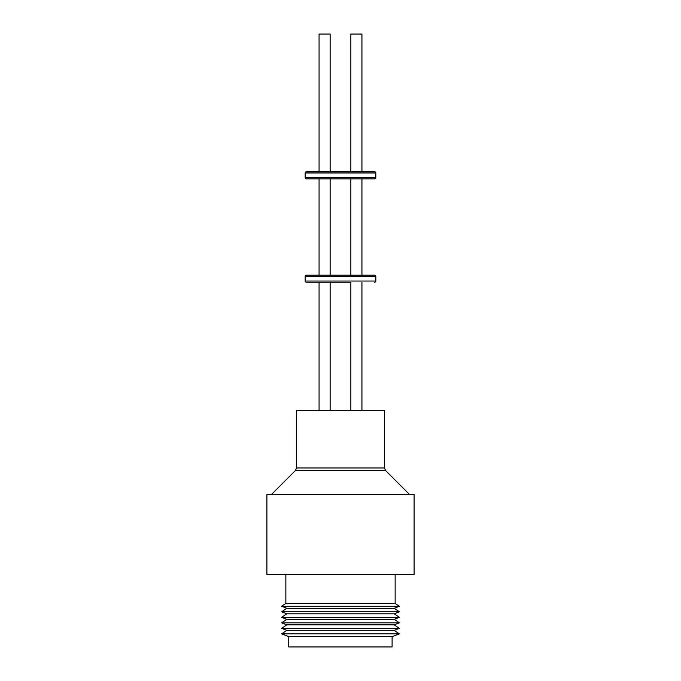 <?xml version="1.0" encoding="UTF-8"?>
<svg xmlns="http://www.w3.org/2000/svg" width="681" height="681" viewBox="0 0 681 681"><rect width="100%" height="100%" fill="white"/><g stroke="black" fill="none" stroke-linecap="round" stroke-linejoin="round"><path stroke-width="1.02" d="M350.196 282.206L306.348 282.206A1.175 1.175 0 0 1 305.173 281.032L305.173 276.316A1.175 1.175 0 0 1 306.348 275.141L374.652 275.141A1.175 1.175 0 0 1 375.827 276.316L305.173 276.316M374.652 282.206A1.175 1.175 0 0 0 375.827 281.032L375.827 276.316M306.348 178.856L374.652 178.856L306.348 178.856A1.175 1.175 0 0 1 305.173 177.681L305.173 172.965A1.175 1.175 0 0 1 306.348 171.791L374.652 171.791A1.175 1.175 0 0 1 375.827 172.965L305.173 172.965M374.652 178.856A1.175 1.175 0 0 0 375.827 177.681L375.827 172.965M414.099 494.449L266.901 494.449L266.901 574.645L414.099 574.645L414.099 494.449M285.858 574.645L285.858 603.417L395.142 603.417L399.381 606.286L281.619 606.286L286.795 608.295L394.205 608.295L399.381 606.286M384.484 410.362L296.516 410.362L296.516 467.966L384.484 467.966L384.484 410.362M394.205 613.811L286.795 613.811L281.619 611.802L399.381 611.802L394.205 613.811L399.381 617.318L281.619 617.318L286.795 619.335L394.205 619.335L399.381 617.318M394.205 624.852L286.795 624.852L281.619 622.834L399.381 622.834L394.205 624.852L399.381 628.35L281.619 628.35L286.795 630.368L394.205 630.368L399.381 628.35M399.381 633.866L392.256 636.641L288.744 636.641L281.619 633.866L399.381 633.866L394.205 630.368M288.744 636.641L288.744 646.95L392.094 646.95L392.094 637.407M392.128 637.365L392.094 646.95M350.86 282.206L350.86 410.362M361.934 282.206L361.934 410.362M319.066 282.206L319.066 410.362M330.14 282.206L330.14 410.362M318.887 282.206L319.38 282.206M350.86 178.856L350.86 275.141M361.934 178.856L361.934 275.141M319.066 178.856L319.066 275.141M330.14 178.856L330.14 275.141M361.934 171.791L361.934 34.05L350.86 34.05L350.86 171.791M330.14 171.791L330.14 34.05L319.066 34.05L319.066 171.791M325.092 282.206L330.804 282.206M306.348 282.206L312.57 282.206M409.502 494.449L385.523 470.46L295.477 470.46L271.498 494.449M375.827 281.032L305.173 281.032M375.827 177.681L305.173 177.681M296.516 467.966L295.477 470.46M395.142 574.645L395.142 603.417M394.205 608.295L399.381 611.802M394.205 619.335L399.381 622.834M392.256 636.641L392.256 637.186M286.795 630.368L281.619 633.866M286.795 624.852L281.619 628.35M286.795 619.335L281.619 622.834M286.795 613.811L281.619 617.318M286.795 608.295L281.619 611.802M385.523 470.46L384.484 467.966M285.858 603.417L281.619 606.286"/></g></svg>
